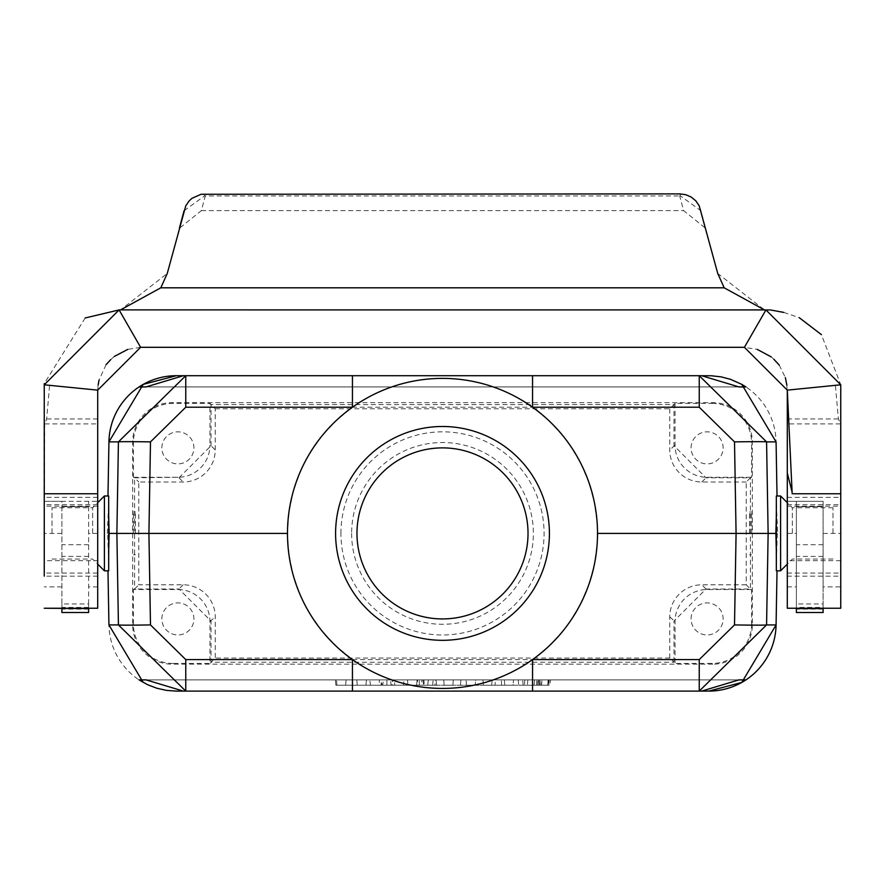 <?xml version="1.0" encoding="UTF-8"?>
<svg xmlns="http://www.w3.org/2000/svg" width="885" height="885" viewBox="0 0 885 885"><rect width="100%" height="100%" fill="white"/><g stroke="black" fill="none" stroke-linecap="round" stroke-linejoin="round"><path stroke-width="0.66" stroke-dasharray="4.42 3.32" d="M765.945 309.927L744.407 347.307L757.25 349.398M771.266 356.92L773.8 359.188M779.265 365.107L785.349 377.596M786.876 385.274L792.186 493.753M823.105 586.866L823.105 501.33L787.296 501.33L787.296 608.249L787.296 501.33L796.378 501.33L796.378 603.968L823.105 603.968L823.105 586.866L840.75 586.866L840.75 608.249L840.75 501.33L840.75 586.866M88.622 609.123L61.895 609.123L61.895 612.475L88.622 612.475L88.622 603.968L61.895 603.968L61.895 533.412L44.25 533.412M61.895 533.412L61.895 501.33L44.25 501.33L44.25 573.06L97.704 573.06L97.704 501.33L44.25 501.33M787.296 390.141L787.296 576.168L840.75 576.168L840.75 424.413L838.383 418.937L835.407 385.329L787.296 390.141M840.75 576.168L840.75 608.249L787.296 608.249L787.296 576.168M787.296 506.143L787.296 560.67L787.296 506.143L840.75 506.143L840.75 560.67L840.75 506.143M680.465 195.928L679.691 195.939L683.618 210.608L705.644 228.33L700.931 210.741L680.465 195.928L679.923 193.892M119.088 309.894L120.637 309.894L167.265 273.454L179.356 228.33L201.382 210.608L205.309 195.939L679.691 195.939M205.309 195.939L204.535 195.928L205.077 193.892M184.069 210.741L204.535 195.917M201.382 210.608L683.618 210.608M700.931 210.741L700.621 209.59M705.644 228.33L717.735 273.454L764.43 309.894M744.407 347.307L140.593 347.307L127.75 349.398M840.75 560.67L787.296 560.67M840.75 424.413L840.75 384.798L821.391 334.618M796.378 608.249L823.105 608.249L823.105 607.387L796.378 607.387L796.378 608.249M823.105 607.387L823.105 506.674L796.378 506.674L823.105 506.674L823.105 501.33L796.378 501.33L796.378 607.387M783.778 312.405L799.221 317.671M97.704 560.67L97.704 506.143L97.704 560.67L44.25 560.67M88.622 603.968L88.622 501.33L88.622 506.674L61.895 506.674L61.895 501.33L97.704 501.33L97.704 608.249L97.704 390.141L49.593 385.329L46.673 418.937L44.704 423.893L97.704 423.893M44.704 423.893L44.25 576.168L97.704 576.168M44.25 424.512L44.25 384.798M44.25 608.249L97.704 608.249L97.704 573.06M88.622 608.249L61.895 608.249L61.895 506.674L88.622 506.674L88.622 608.249M119.088 309.96L140.593 347.307M114.298 356.456L110.68 359.675M106.067 364.675L99.02 380.13M98.158 384.964L97.704 390.141M85.181 317.969L44.261 383.57M765.912 309.894L765.237 309.894M119.763 309.905L120.537 309.894M120.637 309.894L764.363 309.894M61.895 609.123L61.895 603.968M823.105 603.968L823.105 612.475L796.378 612.475L796.378 603.968M52.005 533.412L52.005 507.747L52.005 533.412M832.995 533.412L832.995 507.747L832.995 533.412M351.622 533.412A90.878 90.878 0 0 0 487.934 612.11A90.878 90.878 0 0 0 487.934 454.702A90.878 90.878 0 0 0 351.622 533.412M340.935 533.412A101.565 101.565 0 0 1 493.288 445.443A101.565 101.565 0 0 1 493.288 621.37A101.565 101.565 0 0 1 340.935 533.412M107.981 495.987L108.932 441.892M708.763 691.108A67.36 67.36 0 0 1 708.73 691.108L176.27 691.108A67.36 67.36 0 0 1 108.932 624.921L107.981 570.825M185.761 691.108L699.25 691.108M176.27 375.716L708.73 375.716A67.36 67.36 0 0 1 776.079 441.892L777.019 495.987M777.019 570.825L776.079 624.921M185.761 375.716L699.25 375.716M751.719 533.412L751.553 512.028L751.719 533.412M752.339 624.611L751.608 623.881L751.608 589.532L750.414 589.001L706.031 589.001L673.972 621.06L673.972 662.234L675.034 663.429L712.049 663.429L712.79 664.17A39.559 39.559 -135 0 0 752.339 624.611L752.339 442.201A39.559 39.559 135 0 0 712.79 402.642L172.221 402.642A39.559 39.559 -135 0 0 132.661 442.201L132.661 624.611A39.559 39.559 135 0 0 172.221 664.17L172.951 663.429L209.966 663.429L209.966 621.613A32.07 32.07 -26.6 0 0 177.896 589.532L133.392 589.532L134.597 589.001L134.597 477.812L133.392 477.28L133.392 442.942A39.559 39.559 -135 0 1 172.951 403.383L209.966 403.383L215.232 408.781L215.232 449.945A32.092 32.07 -135 0 1 183.173 482.015L138.79 482.015L138.79 584.797L183.173 584.797A32.092 32.07 135 0 1 215.232 616.867L215.232 658.042L209.966 663.429M712.79 402.642L712.049 403.383L675.034 403.383L673.972 404.578L673.972 445.741L706.031 477.812L750.414 477.812L746.21 482.015L746.21 584.797L750.414 589.001L750.414 477.812L751.608 477.28L751.608 442.942L752.339 442.201M133.292 533.412L133.447 512.028L133.292 533.412M172.951 663.429A39.559 39.559 135 0 1 133.392 623.881L133.392 589.532M712.79 664.17L172.221 664.17M746.21 584.797L701.827 584.797A32.092 32.07 45 0 0 669.768 616.867L669.768 658.042L673.972 662.234L211.039 662.234L211.039 621.06L178.969 589.001L134.597 589.001L138.79 584.797M215.232 408.781L669.768 408.781L673.972 404.578L211.039 404.578L211.039 445.741L209.966 445.199L209.966 403.383M751.608 623.881A39.559 39.559 -135 0 1 712.049 663.429M712.049 403.383A39.559 39.559 135 0 1 751.608 442.942M146.047 386.933L738.953 386.933L146.047 386.933M495.346 679.879L513.521 679.879L495.346 679.879L495.047 685.222L483.409 685.222L482.945 679.879L483.409 685.222L491.673 685.222L492.137 679.879L491.673 685.222L501.629 685.222L501.33 679.879M369.83 679.879L404.047 679.879L369.83 679.879L370.483 685.222L379.112 685.222L379.455 679.879M411.127 685.222L548.766 685.222L549.231 679.879L335.404 679.879L549.231 679.879L335.404 679.879L549.231 679.879L548.766 685.222L549.231 679.879L548.766 685.222L335.869 685.222L335.404 679.879L335.869 685.222L411.105 685.222M421.835 679.879L407.465 679.879L435.685 679.879L421.835 679.879L421.835 685.222L407.93 685.222L407.465 679.879L407.93 685.222L416.614 685.222L417.089 679.879L423.074 679.879L417.089 679.879L416.614 685.222L423.539 685.222L416.614 685.222L417.089 679.879L416.614 685.222L417.808 685.222L417.51 679.879M146.047 679.879L738.953 679.879L146.047 679.879M548.158 679.879L518.223 679.879L548.158 679.879L547.693 685.222L548.158 679.879L547.693 685.222L518.698 685.222L547.693 685.222L548.158 679.879M475.676 679.879L466.052 679.879L475.676 679.879L475.212 685.222L475.676 679.879M346.101 679.879L356.788 679.879L346.101 679.879L345.626 685.222L346.101 679.879L345.626 685.222L357.252 685.222L356.788 679.879L366.412 679.879L356.788 679.879L357.252 685.222L365.947 685.222L366.412 679.879L365.947 685.222L357.252 685.222L356.788 679.879L357.252 685.222L345.626 685.222L346.101 679.879M550.514 679.879L522.714 679.879L550.514 679.879L550.05 685.222L523.179 685.222L550.05 685.222M460.919 679.879L436.117 679.879L460.919 679.879L460.454 685.222L460.919 679.879M548.379 679.879L524.849 679.879L548.379 679.879L548.844 685.222L524.385 685.222L548.844 685.222M538.058 685.222L534.075 685.222L534.54 679.879L532.405 679.879L542.029 679.879L534.54 679.879L539.883 679.879L534.54 679.879L534.075 685.222L534.54 679.879L534.075 685.222L541.554 685.222L538.058 685.222L538.755 679.879M691.074 618.936A16.041 16.041 0 0 1 715.124 605.052A16.041 16.041 0 0 1 715.124 632.819A16.041 16.041 0 0 1 691.074 618.936A16.041 16.041 0 0 1 715.124 605.052A16.041 16.041 0 0 1 715.124 632.819A16.041 16.041 0 0 1 691.074 618.936M751.608 589.532L707.104 589.532A32.07 32.07 26.6 0 0 675.034 621.613L675.034 663.429M691.074 447.876A16.041 16.041 0 0 1 715.124 433.993A16.041 16.041 0 0 1 715.124 461.76A16.041 16.041 0 0 1 691.074 447.876A16.041 16.041 0 0 1 715.124 433.993A16.041 16.041 0 0 1 715.124 461.76A16.041 16.041 0 0 1 691.074 447.876M675.034 403.383L675.034 445.199A32.07 32.07 153.4 0 0 707.104 477.28L751.608 477.28M161.855 618.936A16.041 16.041 0 0 1 185.905 605.052A16.041 16.041 0 0 1 185.905 632.819A16.041 16.041 0 0 1 161.855 618.936A16.041 16.041 0 0 1 185.905 605.052A16.041 16.041 0 0 1 185.905 632.819A16.041 16.041 0 0 1 161.855 618.936M161.855 447.876A16.041 16.041 0 0 1 185.905 433.993A16.041 16.041 0 0 1 185.905 461.76A16.041 16.041 0 0 1 161.855 447.876A16.041 16.041 0 0 1 185.905 433.993A16.041 16.041 0 0 1 185.905 461.76A16.041 16.041 0 0 1 161.855 447.876M133.392 477.28L177.896 477.28A32.07 32.07 -153.4 0 0 209.966 445.199M669.768 658.042L215.232 658.042M177.896 477.28L134.597 477.812L138.79 482.015M178.958 477.812L211.039 445.752L215.232 449.945M669.768 408.781L669.768 449.945A32.092 32.07 -45 0 0 701.827 482.015L746.21 482.015M675.034 445.199L669.768 449.945M701.661 375.716L183.35 375.716M701.661 691.108L183.35 691.108M287.481 533.412L288.908 512.415L293.167 491.806L300.17 471.959L304.672 462.446L309.805 453.253L321.886 436.017L336.189 420.585L352.44 407.222L532.56 407.222L548.822 420.585L563.114 436.017L569.453 444.436L580.328 462.446L588.669 481.761L594.322 502.038L597.165 522.88L597.519 533.412L597.165 543.932L594.322 564.774L588.669 585.051L580.328 604.367L569.453 622.376L563.114 630.795L548.822 646.227L532.56 659.591L352.44 659.591L336.189 646.227L321.886 630.795L309.805 613.559L304.672 604.367L300.17 594.853L293.167 575.007L288.908 554.397L287.481 533.412M107.328 533.412L108.678 502.271L108.977 516.198M776.023 516.198L776.333 502.271L777.672 533.412M108.977 550.614L108.678 564.541L107.693 533.412M777.307 533.412L776.333 564.541L776.023 550.614M528.035 533.412A85.535 85.535 0 0 0 442.5 447.876A85.535 85.535 0 0 0 356.976 533.412A85.535 85.535 0 0 0 442.5 618.936A85.535 85.535 0 0 0 528.035 533.412M335.592 533.412A106.908 106.908 0 0 1 495.954 440.819A106.908 106.908 0 0 1 495.954 625.994A106.908 106.908 0 0 1 335.592 533.412M539.009 685.222L538.545 679.879L539.009 685.222L547.693 685.222L527.36 685.222L539.009 685.222M466.517 685.222L466.052 679.879L466.517 685.222L475.212 685.222L466.517 685.222M417.808 685.222L424.214 685.222L423.926 679.879M424.214 685.222L434.933 685.222L435.685 679.879M434.933 685.222L427.709 685.222L428.318 679.879M427.709 685.222L421.835 685.222M336.942 685.222L336.477 679.879L336.942 685.222L345.626 685.222L336.942 685.222M335.869 685.222L335.404 679.879L335.869 685.222L548.766 685.222L335.869 685.222M386.933 679.879L390.506 679.879L386.933 679.879L386.933 685.222L382.729 685.222L383.371 679.879M382.729 685.222L391.148 685.222L390.506 679.879M391.148 685.222L386.933 685.222M379.112 685.222L381.037 685.222L381.38 679.879M381.037 685.222L392.829 685.222L392.498 679.879M392.829 685.222L394.754 685.222L394.422 679.879M394.754 685.222L403.394 685.222L404.047 679.879M403.394 685.222L391.944 685.222L392.287 679.879M391.944 685.222L381.933 685.222L381.59 679.879M381.933 685.222L370.483 685.222M436.582 685.222L436.117 679.879L436.582 685.222L444.17 685.222L443.706 679.879L444.17 685.222L452.866 685.222L453.33 679.879L452.866 685.222L460.454 685.222L436.582 685.222M501.629 685.222L513.057 685.222L513.521 679.879L513.057 685.222L504.793 685.222L504.328 679.879L504.793 685.222L495.047 685.222M532.87 685.222L532.405 679.879L532.87 685.222L537.748 685.222L532.87 685.222M541.266 685.222L542.029 679.879L541.554 685.222M539.927 685.222L539.629 679.879M536.719 685.222L536.432 679.879M104.397 495.987L104.397 570.825M92.637 533.412L92.637 507.747L92.637 533.412M108.678 548.755L108.678 518.057M108.678 564.541L108.678 570.825M108.678 495.987L108.678 502.271M135.405 533.412L135.405 512.028L135.405 533.412M780.603 570.825L780.603 495.987M792.363 533.412L792.363 507.747L792.363 533.412M776.333 518.057L776.333 548.755M776.333 502.271L776.333 495.987M776.333 570.825L776.333 564.541M749.595 533.412L749.595 512.028L749.595 533.412M787.296 533.412L796.378 533.412M787.296 586.866L796.378 586.866M61.895 586.866L44.25 586.866M787.296 504.66L840.75 504.66M787.296 497.348L840.75 497.348M840.363 423.893L787.296 423.893M787.296 418.937L838.383 418.937M823.105 533.412L840.75 533.412M787.296 573.06L840.75 573.06M97.704 504.66L44.25 504.66M97.704 497.348L44.25 497.348M97.704 418.937L46.673 418.937M97.704 586.866L88.622 586.866M97.704 533.412L88.622 533.412M88.622 556.388L61.895 556.388M88.622 544.706L61.895 544.706M88.622 607.387L61.895 607.387M88.622 506.674L61.895 506.674M823.105 556.388L796.378 556.388M823.105 544.706L796.378 544.706M823.105 609.123L796.378 609.123M823.105 506.674L796.378 506.674M132.661 442.201L133.392 442.942M133.392 623.881L132.661 624.611M172.951 403.383L172.221 402.642M706.031 589.001L701.827 584.797M209.966 621.613L215.232 616.867M669.768 616.867L675.034 621.613M178.969 477.812L183.173 482.015M701.827 482.015L706.031 477.812M183.173 584.797L178.969 589.001M706.042 477.812L707.104 477.28M178.958 589.001L177.896 589.532M707.104 589.532L706.042 589.001M419.335 685.222L419.335 679.879L419.335 685.222M537.748 685.222L537.748 679.879M97.704 506.143L44.25 506.143M518.223 679.879L518.698 685.222M527.825 679.879L527.36 685.222M423.074 679.879L423.539 685.222M432.654 685.222L433.119 679.879M523.179 685.222L522.714 679.879M524.849 679.879L524.385 685.222M539.883 679.879L540.359 685.222M52.005 559.066L92.637 559.066L97.704 564.132M52.005 507.747L92.637 507.747L97.704 502.68M135.405 512.028L133.447 512.028M135.405 554.784L133.447 554.784M832.995 507.747L792.363 507.747L787.296 502.68M832.995 559.066L792.363 559.066L787.296 564.132M749.595 554.784L751.553 554.784M749.595 512.028L751.553 512.028"/><path stroke-width="1.33" d="M840.75 493.753L792.186 493.753L787.296 390.141L840.75 384.798L840.75 608.249L823.105 608.249L823.105 612.475M757.25 349.398L771.266 356.92M773.8 359.188L779.265 365.107M785.349 377.596L786.876 385.274M744.407 347.307L765.934 309.927L119.088 309.894L140.593 347.307L744.407 347.307L787.296 390.141L787.296 608.249L796.378 608.249L796.378 612.475M44.25 576.168L44.25 501.33M679.923 193.892L201.083 194.269L192.012 198.273L189.08 200.961L185.761 205.884L167.265 273.454L160.805 287.813L724.195 287.813L717.735 273.454L699.239 205.884L695.92 200.961L691.34 197.145L685.864 194.722L679.923 193.892M184.069 210.741L179.356 228.33L184.069 210.741M787.296 473.021L792.108 492.071M765.934 309.938L840.75 384.798M770.99 310.06L783.778 312.405M799.221 317.671L821.391 334.618M765.912 309.96L770.238 309.96M44.25 560.67L44.25 506.143L44.25 560.67M44.25 573.06L44.25 384.798L119.077 309.938L85.181 317.969M140.593 347.307L97.704 390.141L44.25 384.798L44.261 383.57M97.704 390.141L97.704 608.249L88.622 608.249L88.622 612.475M88.622 608.559L44.25 608.249L97.704 608.249M127.75 349.398L114.298 356.456M110.68 359.675L106.067 364.675M99.02 380.13L98.158 384.964M724.195 287.813L764.43 309.894L119.763 309.894M120.537 309.894L160.805 287.813M61.895 608.559L61.895 612.475M108.678 514.959L109.12 533.412L116.875 533.412L118.424 441.892L108.932 441.892L143.193 384.389L176.27 375.716A67.36 67.36 0 0 0 108.932 441.892L107.981 495.987M107.981 570.825L108.932 624.921L118.424 624.921L116.875 533.412L287.481 533.412M139.056 679.879L147.585 684.691L156.8 688.22L166.424 690.377L176.27 691.108L185.761 691.108L183.35 691.108L146.047 679.879L139.056 679.879L146.047 679.879M738.953 679.879L745.955 679.879L738.953 679.879L701.661 691.108L699.25 691.108L708.763 691.108A67.36 67.36 0 0 0 776.079 624.921L777.019 570.825M777.019 495.987L776.079 441.892L741.807 384.389L730.567 379.344L721.032 376.844L711.23 375.76L699.25 375.716L701.661 375.716L738.953 386.933L745.955 386.933L741.807 384.389M176.27 375.716L699.25 375.716L766.576 441.892L768.136 533.412L775.88 533.412L776.333 514.959M143.193 682.423L108.932 624.921M597.519 533.412A155.019 155.019 0 0 1 364.985 667.655A155.019 155.019 0 0 1 364.985 399.157A155.019 155.019 0 0 1 597.519 533.412L768.136 533.412L766.576 624.921L776.079 624.921L741.807 682.423L745.955 679.879M708.763 691.108L741.807 682.423M143.193 384.389L139.056 386.933L146.047 386.933L183.35 375.716L185.761 375.716L185.761 407.222L150.483 441.892L148.923 533.412L150.483 624.921L185.761 659.591L185.761 691.108L118.424 624.921A32.07 0.564 179 0 0 150.483 624.921M139.056 386.933L146.047 386.933M738.953 386.933L745.955 386.933M532.56 691.108L532.56 659.591L699.25 659.591L734.517 624.921A32.07 0.564 1 0 0 766.576 624.921L699.25 691.108L185.761 691.108M549.408 533.412A106.908 106.908 0 0 0 442.5 426.493A106.908 106.908 0 0 0 335.592 533.412A106.908 106.908 0 0 0 442.5 640.32A106.908 106.908 0 0 0 549.408 533.412M109.12 533.412L108.678 551.853M776.333 551.853L775.88 533.412M150.483 441.892A32.07 0.564 1 0 0 118.424 441.892L185.761 375.716M352.44 375.716L352.44 407.222L185.761 407.222M532.56 375.716L532.56 407.222L699.25 407.222L699.25 375.716M185.761 659.591L352.44 659.591L352.44 691.108M699.25 659.591L699.25 691.108M356.976 533.412A85.535 85.535 0 0 1 485.268 459.337A85.535 85.535 0 0 1 485.268 607.475A85.535 85.535 0 0 1 356.976 533.412M97.704 564.132L104.397 570.825L104.397 495.987L97.704 502.68M104.397 570.825L108.678 570.825L108.678 495.987L104.397 495.987M787.296 502.68L780.603 495.987L780.603 570.825L787.296 564.132M780.603 495.987L776.333 495.987L776.333 570.825L780.603 570.825M97.704 493.753L44.25 493.753M823.105 608.559L796.378 608.559M734.517 624.921L736.077 533.412L734.517 441.892L699.25 407.222M776.079 441.892L766.576 441.892A32.07 0.564 179 0 0 734.517 441.892M787.296 608.249L840.75 608.249M88.622 612.52L61.895 612.52M823.105 612.52L796.378 612.52"/></g></svg>
